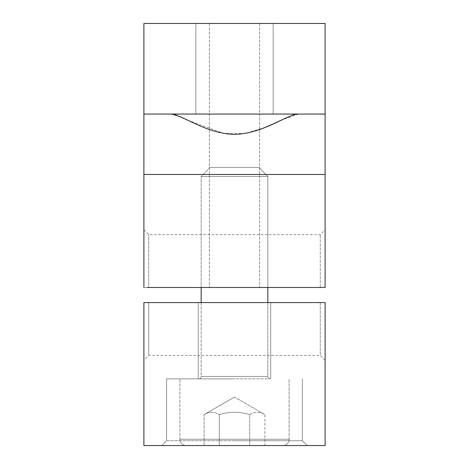 <?xml version="1.0" encoding="UTF-8"?>
<svg xmlns="http://www.w3.org/2000/svg" width="469" height="469" viewBox="0 0 469 469"><rect width="100%" height="100%" fill="white"/><g stroke="black" fill="none" stroke-linecap="round" stroke-linejoin="round"><path stroke-width="0.35" stroke-dasharray="2.35 1.76" d="M234.5 287.474L209.373 287.474L234.5 287.474M234.5 23.45L195.843 23.45L234.5 23.45M234.5 114.055L325.105 114.055L325.105 23.45L143.895 23.45L143.895 114.055L234.5 114.055M147.014 287.474L325.105 287.474L325.105 114.055L143.895 114.055L143.895 174.456L325.105 174.456M325.105 114.055L143.895 114.055M298.483 114.055L281.388 120.123M274.066 123.523L273.134 123.945M264.721 127.574L245.041 133.46L223.672 133.413L187.6 120.123M180.7 117.021L170.517 114.055M143.895 287.474L143.895 229.787L143.895 287.474L148.726 287.474L148.726 234.623L148.726 287.474L320.274 287.474L320.274 234.623L320.274 287.474L325.105 287.474L143.895 287.474L143.895 174.456M234.5 378.864L166.606 378.864L234.5 378.864M234.5 302.575L198.258 302.575L234.5 302.575M234.5 440.719L302.394 440.719L307.224 445.55L161.776 445.55L307.224 445.55L161.776 445.55L307.224 445.55L302.394 440.719L166.606 440.719L161.776 445.55L166.606 440.719L234.5 440.719M143.895 445.55L143.895 302.575L143.895 360.262L143.895 302.575L325.105 302.575L325.105 445.55L143.895 445.55M321.986 302.575L148.726 302.575L148.726 355.426L148.726 302.575L325.105 302.575L325.105 360.262L325.105 302.575M320.274 302.575L320.274 355.426L320.274 302.575M201.16 302.575L201.16 376.449A2.415 2.415 0 0 1 198.739 378.864L270.261 378.864L198.739 378.864A2.415 2.415 0 0 0 201.16 376.449L267.84 376.449L201.16 376.449L267.84 376.449L201.16 376.449L201.16 176.438L267.84 176.438L201.16 176.438L267.84 176.438L201.16 176.438L210.147 167.451L258.853 167.451L210.147 167.451L201.16 176.438L201.16 287.474M267.84 302.575L267.84 376.449A2.415 2.415 0 0 0 270.261 378.864A2.415 2.415 0 0 1 267.84 376.449L267.84 176.438L258.853 167.451L210.147 167.451L258.853 167.451L267.84 176.438L267.84 287.474M289.103 439.265A6.285 6.285 0 0 1 282.825 445.55L186.175 445.55L282.825 445.55A6.285 6.285 0 0 0 289.103 439.265L179.897 439.265A6.285 6.285 0 0 0 186.175 445.55A6.285 6.285 0 0 1 179.897 439.265L289.103 439.265L179.897 439.265L289.103 439.265L289.103 378.864L289.103 439.265M249.707 414.625C254.755 411.536 259.826 411.536 264.909 414.625L264.909 445.55L204.091 445.55L264.909 445.55L264.909 414.625C259.855 411.536 254.79 411.536 249.707 414.625L249.707 445.55L219.293 445.55L219.293 414.625C229.4 411.536 239.536 411.536 249.707 414.625L249.707 445.55L204.091 445.55L219.293 445.55L219.293 414.625C214.245 411.536 209.174 411.536 204.091 414.625C209.145 411.536 214.21 411.536 219.293 414.625L219.293 445.55L219.293 414.625C229.4 411.536 239.536 411.536 249.707 414.625C239.6 411.536 229.464 411.536 219.293 414.625C214.245 411.536 209.174 411.536 204.091 414.625L204.091 445.55L204.091 414.625C209.145 411.536 214.21 411.536 219.293 414.625C229.464 411.536 239.6 411.536 249.707 414.625C254.755 411.536 259.826 411.536 264.909 414.625C259.855 411.536 254.79 411.536 249.707 414.625L249.707 445.55L249.707 414.625M234.5 397.067L204.091 414.625L234.5 397.067L264.909 414.625L234.5 397.067M209.373 23.45L209.373 287.474L209.373 23.45M195.843 23.45L195.843 114.055L195.843 23.45M143.895 229.787L148.726 234.623L320.274 234.623L325.105 229.787M259.627 23.45L259.627 287.474L259.627 23.45M273.157 23.45L273.157 114.055L273.157 23.45M198.258 302.575L198.258 378.864L198.258 302.575M166.606 378.864L166.606 440.719L166.606 378.864M325.105 360.262L320.274 355.426L148.726 355.426L143.895 360.262M270.742 302.575L270.742 378.864L270.742 302.575M302.394 378.864L302.394 440.719L302.394 378.864M179.897 439.265L179.897 378.864L179.897 439.265"/><path stroke-width="0.7" d="M170.517 114.055C180.635 113.604 205.363 133.788 234.5 134.369C263.625 133.788 288.236 113.662 298.483 114.055M325.105 174.456L143.895 174.456L143.895 23.45L325.105 23.45L325.105 287.474L147.014 287.474M143.895 174.456L143.895 287.474M325.105 114.055L143.895 114.055M281.388 120.123L274.066 123.523M273.134 123.945L264.721 127.574M187.6 120.123L180.7 117.021M143.895 302.575L143.895 445.55L325.105 445.55L325.105 302.575L143.895 302.575M325.105 302.575L321.986 302.575M267.84 302.575L267.84 287.474M201.16 302.575L201.16 287.474"/></g></svg>
